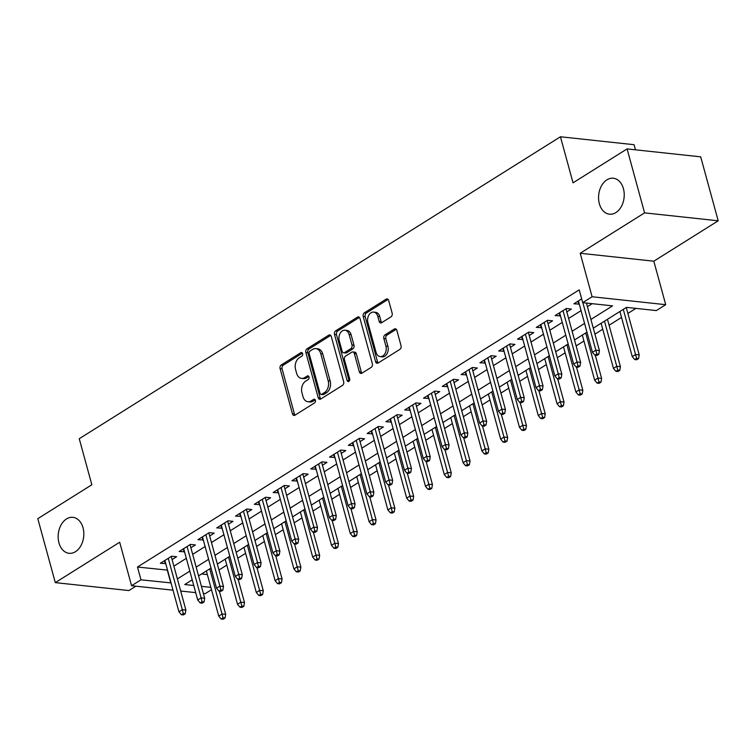 <?xml version="1.0" encoding="UTF-8"?>
<svg xmlns="http://www.w3.org/2000/svg" width="756" height="756" viewBox="0 0 756 756"><rect width="100%" height="100%" fill="white"/><g stroke="black" fill="none" stroke-linecap="round" stroke-linejoin="round"><path stroke-width="1.13" d="M302.627 353.61A1.937 1.37 -83.9 0 0 301.54 352.494A1.937 1.37 -83.9 0 0 300.85 352.665L281.251 364.968A2.769 1.956 -83.9 0 0 280.089 368.635L292.459 413.834A2.769 1.956 -83.9 0 0 294.008 415.431A2.769 1.956 -83.9 0 0 294.991 415.186L314.59 402.891A1.937 1.37 -83.9 0 0 315.403 400.321A1.937 1.37 -83.9 0 0 314.326 399.196A1.937 1.37 -83.9 0 0 313.636 399.376L311.094 400.964A8.874 6.265 -83.9 0 1 307.947 401.748A8.874 6.265 -83.9 0 1 302.995 396.635L301.965 392.865A8.874 6.265 -83.9 0 1 305.67 381.128L308.202 379.531A1.937 1.37 -83.9 0 0 309.015 376.96A1.937 1.37 -83.9 0 0 307.928 375.845A1.937 1.37 -83.9 0 0 307.248 376.015L304.706 377.613A8.874 6.265 -83.9 0 1 301.559 378.397A8.874 6.265 -83.9 0 1 296.607 373.275L295.577 369.514A8.874 6.265 -83.9 0 1 299.281 357.768L301.814 356.18A1.937 1.37 -83.9 0 0 302.627 353.61M599.366 203.77A18.078 12.767 -83.9 0 0 609.459 214.194A18.078 12.767 -83.9 0 0 623.426 188.669A18.078 12.767 -83.9 0 0 613.333 178.246A18.078 12.767 -83.9 0 0 599.366 203.77M58.959 542.865A18.078 12.767 -83.9 0 0 69.051 553.298A18.078 12.767 -83.9 0 0 83.018 527.773A18.078 12.767 -83.9 0 0 72.926 517.34A18.078 12.767 -83.9 0 0 58.959 542.865M390.984 316.849A2.769 1.956 -83.9 0 0 392.147 313.182L388.678 300.501A2.769 1.956 -83.9 0 0 387.129 298.904A2.769 1.956 -83.9 0 0 386.146 299.149L364.373 312.804A2.769 1.956 -83.9 0 0 363.211 316.48L375.581 361.68A2.769 1.956 -83.9 0 0 377.131 363.277A2.769 1.956 -83.9 0 0 378.113 363.031L399.886 349.366A2.769 1.956 -83.9 0 0 401.039 345.7L396.853 330.381A2.769 1.956 -83.9 0 0 395.303 328.784A2.769 1.956 -83.9 0 0 394.32 329.03L385.002 334.88A2.769 1.956 -83.9 0 0 383.84 338.546L385.919 346.144A7.418 5.235 -83.9 0 1 380.192 356.615A7.418 5.235 -83.9 0 1 376.053 352.334L367.907 322.576A7.418 5.235 -83.9 0 1 373.634 312.105A7.418 5.235 -83.9 0 1 377.783 316.386L379.134 321.347A2.769 1.956 -83.9 0 0 380.684 322.944A2.769 1.956 -83.9 0 0 381.667 322.699L390.984 316.849M627.083 148.913L700.699 156.842L718.2 220.799L644.584 212.871L627.083 148.913L573.039 182.82L560.442 136.77L79.248 438.716L91.845 484.766L37.8 518.673L55.301 582.63L119.675 542.232L131.572 585.72L140.975 579.824L137.469 567.038L579.2 289.86L582.696 302.655L592.099 296.758L665.715 304.687L656.321 310.584L626.478 307.371L593.299 328.18M644.584 212.871L580.202 253.26L592.099 296.758M331.289 336.505A2.769 1.956 -83.9 0 0 329.748 334.908A2.769 1.956 -83.9 0 0 328.765 335.154L306.993 348.818A2.769 1.956 -83.9 0 0 305.83 352.485L318.2 397.684A2.769 1.956 -83.9 0 0 319.741 399.281A2.769 1.956 -83.9 0 0 320.733 399.036L342.496 385.38A2.769 1.956 -83.9 0 0 343.659 381.704L331.289 336.505M335.683 330.816L357.456 317.151A2.769 1.956 -83.9 0 1 358.438 316.906A2.769 1.956 -83.9 0 1 359.988 318.503L372.349 363.702A2.769 1.956 -83.9 0 1 371.187 367.378L361.878 373.218A2.769 1.956 -83.9 0 1 360.886 373.464A2.769 1.956 -83.9 0 1 359.346 371.867L354.328 353.534A2.769 1.956 -83.9 0 0 352.778 351.937A2.769 1.956 -83.9 0 0 351.795 352.183L345.615 356.057A2.769 1.956 -83.9 0 0 344.452 359.733L349.678 378.813A1.937 1.37 -83.9 0 1 348.176 381.553A1.937 1.37 -83.9 0 1 347.089 380.438L334.521 334.483A2.769 1.956 -83.9 0 1 335.683 330.816L337.667 331.024L359.383 317.397M55.301 582.63L128.917 590.559L135.882 586.193M172.084 559.582L176.611 556.737L171.631 556.208L160.357 563.286L165.734 563.56M190.881 547.788L195.407 544.944L190.436 544.414L179.153 551.483L184.53 551.767M209.677 535.995L214.203 533.15L209.232 532.611L197.949 539.689L203.326 539.973M228.473 524.192L232.999 521.356L228.029 520.818L216.745 527.896L222.122 528.179M247.269 512.398L251.795 509.563L246.825 509.024L235.541 516.102L240.928 516.386M266.074 500.604L270.591 497.769L265.621 497.231L254.337 504.309L259.724 504.592M284.87 488.811L289.387 485.976L284.417 485.437L273.143 492.515L278.52 492.799M303.666 477.017L308.193 474.182L303.213 473.643L291.939 480.721L297.316 481.005M322.462 465.224L326.989 462.379L322.009 461.85L310.735 468.928L316.112 469.211M341.258 453.43L345.785 450.585L340.805 450.056L329.531 457.125L334.908 457.408M360.054 441.636L364.581 438.792L359.601 438.263L348.327 445.331L353.704 445.615M378.85 429.843L383.377 426.998L378.397 426.46L367.123 433.538L372.5 433.821M397.647 418.04L402.173 415.205L397.202 414.666L385.919 421.744L391.296 422.028M416.443 406.246L420.969 403.411L415.998 402.872L404.715 409.95L410.092 410.234M435.239 394.452L439.765 391.617L434.794 391.079L423.511 398.157L428.888 398.44M454.035 382.659L458.561 379.824L453.591 379.285L442.307 386.363L447.694 386.647M472.84 370.865L477.357 368.03L472.387 367.492L461.103 374.57L466.49 374.853M491.636 359.072L496.153 356.227L491.183 355.698L479.909 362.776L485.286 363.05M510.432 347.278L514.959 344.434L509.979 343.904L498.705 350.973L504.082 351.256M529.228 335.484L533.755 332.64L528.775 332.101L517.501 339.179L522.878 339.463M548.024 323.691L552.551 320.846L547.571 320.308L536.297 327.386L541.674 327.669M566.82 311.888L571.347 309.053L566.367 308.514L555.093 315.592L560.47 315.876M137.469 567.038L167.53 570.118M173.88 566.131L186.326 558.325M192.676 554.337L205.122 546.531M211.472 542.543L223.918 534.738M230.268 530.75L242.714 522.944M249.064 518.956L261.51 511.141M267.86 507.163L280.306 499.347M286.656 495.369L299.111 487.554M305.462 483.575L317.907 475.76M324.258 471.772L336.704 463.967M343.054 459.979L355.5 452.173M361.85 448.185L374.296 440.379M380.646 436.392L393.092 428.586M399.442 424.598L411.888 416.792M418.238 412.804L430.684 404.989M437.034 401.011L449.48 393.196M455.83 389.217L468.276 381.402M474.626 377.424L487.072 369.608M493.422 365.62L505.877 357.815M512.228 353.827L524.673 346.021M531.024 342.033L543.47 334.228M549.82 330.24L562.266 322.434M568.616 318.446L581.062 310.64M587.412 306.652L592.165 303.676M581.676 298.913L573.889 303.799L579.266 304.082M218.985 570.015L226.8 565.11M237.781 558.221L245.596 553.316M256.577 546.427L264.402 541.523M275.382 534.634L283.198 529.729M294.178 522.831L301.994 517.926M312.975 511.037L320.79 506.133M331.771 499.243L339.586 494.339M350.567 487.45L358.382 482.545M369.363 475.656L377.178 470.752M388.159 463.863L395.974 458.958M406.955 452.069L414.77 447.165M425.751 440.275L433.566 435.371M444.547 428.482L452.362 423.577M463.343 416.679L471.168 411.774M482.148 404.885L489.964 399.981M500.945 393.092L508.76 388.187M519.741 381.298L527.556 376.394M538.537 369.504L546.352 364.6M557.333 357.711L565.148 352.806M576.129 345.917L583.944 341.013M594.925 334.124L602.74 329.219M609.09 325.231L621.536 317.416M627.886 313.438L635.938 308.391M201.635 573.946L207.371 574.569M635.465 149.811L634.067 144.698L560.442 136.77M580.202 253.26L653.817 261.198L718.2 220.799M653.817 261.198L665.715 304.687M211.51 589.699L205.197 593.658L203.373 593.46M590.908 319.448L612.549 305.868L582.696 302.655M140.975 579.824L171.026 582.914M177.376 578.926L189.822 571.12M196.173 567.132L208.618 559.317M214.969 555.339L227.414 547.524M233.765 543.545L246.22 535.73M252.57 531.751L265.016 523.936M271.366 519.948L283.812 512.143M290.162 508.155L302.608 500.349M308.958 496.361L321.404 488.556M327.754 484.568L340.2 476.762M346.55 472.774L358.996 464.968M365.346 460.98L377.792 453.165M384.142 449.187L396.588 441.372M402.939 437.393L415.384 429.578M421.735 425.6L434.18 417.784M440.531 413.797L452.986 405.991M459.336 402.003L471.782 394.197M478.132 390.209L490.578 382.404M496.928 378.416L509.374 370.61M515.724 366.622L528.17 358.816M534.52 354.829L546.966 347.013M553.316 343.035L565.762 335.22M572.112 331.241L584.558 323.426M195.709 592.638L180.684 591.012M173.02 590.19L131.572 585.72M192.213 579.852L184.748 584.539L193.763 585.513M201.427 586.344L210.867 587.355M586.949 332.167L574.503 339.973M568.153 343.961L555.707 351.776M549.357 355.755L536.911 363.57M530.561 367.548L518.115 375.363M511.765 379.342L499.319 387.157M492.969 391.145L480.523 398.951M474.173 402.939L461.727 410.744M455.377 414.732L442.921 422.538M436.581 426.526L424.125 434.331M417.775 438.319L405.329 446.135M398.979 450.113L386.533 457.928M380.183 461.907L367.737 469.722M361.387 473.7L348.941 481.515M342.591 485.494L330.145 493.309M323.795 497.297L311.349 505.102M304.999 509.09L292.553 516.896M286.203 520.884L273.757 528.69M267.407 532.678L254.961 540.483M248.611 544.471L236.155 552.286M229.815 556.265L217.359 564.08M211.009 568.058L198.563 575.874M167.322 570.251L170.818 583.046M165.328 563.815L164.477 560.697M184.133 552.022L183.273 548.903M202.929 540.228L202.069 537.11M221.725 528.435L220.865 525.316M240.521 516.641L239.661 513.513M259.317 504.847L258.467 501.719M278.113 493.054L277.263 489.926M296.91 481.251L296.059 478.132M315.706 469.457L314.855 466.339M334.502 457.663L333.651 454.545M353.298 445.87L352.447 442.751M372.094 434.076L371.243 430.958M390.899 422.283L390.039 419.164M409.695 410.489L408.835 407.361M428.491 398.695L427.631 395.568M447.287 386.902L446.427 383.774M466.083 375.099L465.233 371.98M484.88 363.305L484.029 360.187M503.676 351.512L502.825 348.393M522.472 339.718L521.621 336.6M541.268 327.924L540.417 324.806M560.064 316.131L559.213 313.012M578.86 304.337L578.009 301.209M301.559 378.397L303.543 378.614A8.874 6.265 -83.9 0 0 306.7 377.82L304.706 377.613M308.826 376.488L306.7 377.82M307.947 401.748L309.941 401.965A8.874 6.265 -83.9 0 0 313.088 401.181L311.094 400.964M315.214 399.848L313.088 401.181M302.428 353.137L283.245 365.176A2.769 1.956 -83.9 0 0 282.082 368.852L294.453 414.052A2.769 1.956 -83.9 0 0 295.048 415.157M330.693 335.399L308.977 349.026A2.769 1.956 -83.9 0 0 307.824 352.693L320.185 397.902A2.769 1.956 -83.9 0 0 320.78 399.007M309.979 351.058A1.937 1.37 -83.9 0 0 309.166 353.628L320.024 393.3A1.937 1.37 -83.9 0 0 321.111 394.424A1.937 1.37 -83.9 0 0 321.801 394.245L324.475 392.572A8.874 6.265 -83.9 0 0 328.18 380.826L320.761 353.704A8.874 6.265 -83.9 0 0 315.81 348.592A8.874 6.265 -83.9 0 0 312.653 349.376L309.979 351.058M321.111 394.424L323.095 394.632A1.937 1.37 -83.9 0 0 323.785 394.462L321.801 394.245M315.81 348.592L317.794 348.809A8.874 6.265 -83.9 0 1 322.746 353.921L330.164 381.043A8.874 6.265 -83.9 0 1 326.46 392.78L323.785 394.462M352.778 351.937L354.772 352.154A2.769 1.956 -83.9 0 1 356.312 353.751L361.33 372.084A2.769 1.956 -83.9 0 0 361.926 373.19M337.667 331.024A2.769 1.956 -83.9 0 0 336.514 334.691L349.083 380.646A1.937 1.37 -83.9 0 0 349.234 381.052M349.121 334.511A7.418 5.235 -83.9 0 0 344.982 330.23A7.418 5.235 -83.9 0 0 339.255 340.71L342.118 351.19A2.769 1.956 -83.9 0 0 343.668 352.787A2.769 1.956 -83.9 0 0 344.651 352.542L350.831 348.667A2.769 1.956 -83.9 0 0 351.994 345.001L349.121 334.511L351.115 334.728A7.418 5.235 -83.9 0 0 346.976 330.448L344.982 330.23M343.668 352.787L345.662 353.005A2.769 1.956 -83.9 0 0 346.645 352.759L344.651 352.542M351.115 334.728L353.978 345.209A2.769 1.956 -83.9 0 1 352.825 348.885L346.645 352.759M373.634 312.105L375.628 312.322A7.418 5.235 -83.9 0 1 379.767 316.603L381.128 321.555A2.769 1.956 -83.9 0 0 381.723 322.661M380.192 356.615L382.177 356.832A7.418 5.235 -83.9 0 0 387.913 346.352L385.919 346.144M396.257 329.276L386.987 335.088A2.769 1.956 -83.9 0 0 385.834 338.764L387.913 346.352M388.074 299.395L366.358 313.022A2.769 1.956 -83.9 0 0 365.205 316.688L377.565 361.897A2.769 1.956 -83.9 0 0 378.161 363.003M221.177 619.013L223.171 619.23L225.052 618.049L223.058 617.841L221.177 619.013L218.72 616.074L222.103 613.957L225.685 614.345L219.353 591.183M223.058 617.841L209.762 568.843M218.72 616.074L206.379 570.969M225.685 614.345L225.052 618.049M183.264 613.551L181.383 614.732L183.377 614.94L185.258 613.768L183.264 613.551L182.309 609.667L178.926 611.793L164.884 560.442M168.267 558.315L182.309 609.667L185.891 610.054L171.234 556.454M185.258 613.768L185.891 610.054M178.926 611.793L181.383 614.732M239.973 607.219L241.967 607.437L243.848 606.255L241.854 606.047L239.973 607.219L237.516 604.28L240.899 602.163L244.481 602.541L238.149 579.389M241.854 606.047L228.567 557.049M237.516 604.28L225.184 559.175M244.481 602.541L243.848 606.255M258.779 595.426L260.763 595.643L262.644 594.462L260.65 594.244L258.779 595.426L256.322 592.487L259.705 590.36L263.286 590.748L256.945 567.595M260.65 594.244L247.363 545.256M256.322 592.487L243.98 547.382M263.286 590.748L262.644 594.462M277.575 583.632L279.559 583.849L281.44 582.668L279.455 582.451L277.575 583.632L275.118 580.693L278.501 578.567L282.082 578.954L275.742 555.792M279.455 582.451L266.159 533.462M275.118 580.693L262.776 535.579M282.082 578.954L281.44 582.668M296.371 571.838L298.355 572.056L300.236 570.875L298.251 570.657L296.371 571.838L293.914 568.899L297.297 566.773L300.879 567.161L294.538 543.999M298.251 570.657L284.955 521.668M293.914 568.899L281.572 523.785M300.879 567.161L300.236 570.875M202.06 601.757L200.179 602.938L202.173 603.146L204.054 601.974L202.06 601.757L201.105 597.873L197.722 599.999L183.68 548.648M187.063 546.522L201.105 597.873L204.687 598.261L190.03 544.66M204.054 601.974L204.687 598.261M197.722 599.999L200.179 602.938M220.856 589.963L218.985 591.145L220.969 591.353L222.85 590.171L220.856 589.963L219.901 586.08L216.518 588.196L202.476 536.855M205.859 534.728L219.901 586.08L223.483 586.467L208.826 532.867M222.85 590.171L223.483 586.467M216.518 588.196L218.985 591.145M239.661 578.17L237.781 579.342L239.765 579.559L241.646 578.378L239.661 578.17L238.707 574.286L235.324 576.403L221.272 525.061M224.655 522.935L238.707 574.286L242.289 574.673L227.622 521.073M241.646 578.378L242.289 574.673M235.324 576.403L237.781 579.342M258.457 566.376L256.577 567.548L258.561 567.765L260.442 566.584L258.457 566.376L257.503 562.492L254.12 564.609L240.068 513.267M243.451 511.141L257.503 562.492L261.085 562.87L246.418 509.279M260.442 566.584L261.085 562.87M254.12 564.609L256.577 567.548M315.167 560.045L317.151 560.262L319.032 559.081L317.047 558.864L315.167 560.045L312.71 557.106L316.093 554.98L319.675 555.367L313.334 532.205M317.047 558.864L303.751 509.875M312.71 557.106L300.368 511.992M319.675 555.367L319.032 559.081M277.254 554.573L275.373 555.755L277.357 555.972L279.238 554.791L277.254 554.573L276.299 550.689L272.916 552.816L258.864 501.474M262.247 499.347L276.299 550.689L279.881 551.077L265.214 497.486M279.238 554.791L279.881 551.077M272.916 552.816L275.373 555.755M333.963 548.251L335.947 548.459L337.828 547.287L335.844 547.07L333.963 548.251L331.506 545.312L334.889 543.186L338.471 543.573L332.13 520.412M335.844 547.07L322.547 498.072M331.506 545.312L319.164 500.198M338.471 543.573L337.828 547.287M296.05 542.78L294.169 543.961L296.154 544.178L298.034 542.997L296.05 542.78L295.095 538.896L291.712 541.022L277.66 489.671M281.043 487.554L295.095 538.896L298.677 539.283L284.01 485.692M298.034 542.997L298.677 539.283M291.712 541.022L294.169 543.961M352.759 536.458L354.753 536.665L356.624 535.494L354.64 535.276L352.759 536.458L350.302 533.519L353.685 531.392L357.267 531.78L350.935 508.618M354.64 535.276L341.343 486.278M350.302 533.519L337.96 488.404M357.267 531.78L356.624 535.494M314.846 530.986L312.965 532.167L314.959 532.385L316.83 531.203L314.846 530.986L313.891 527.102L310.508 529.228L296.456 477.877M299.839 475.76L313.891 527.102L317.473 527.49L302.806 473.899M316.83 531.203L317.473 527.49M310.508 529.228L312.965 532.167M371.555 524.664L373.549 524.872L375.43 523.691L373.436 523.483L371.555 524.664L369.098 521.716L372.481 519.599L376.063 519.986L369.731 496.824M373.436 523.483L360.139 474.484M369.098 521.716L356.756 476.611M376.063 519.986L375.43 523.691M333.642 519.192L331.761 520.374L333.755 520.591L335.636 519.41L333.642 519.192L332.687 515.308L329.304 517.435L315.261 466.083M318.645 463.967L332.687 515.308L336.269 515.696L321.602 462.105M335.636 519.41L336.269 515.696M329.304 517.435L331.761 520.374M390.351 512.861L392.345 513.078L394.226 511.897L392.232 511.689L390.351 512.861L387.894 509.922L391.277 507.805L394.859 508.193L388.527 485.031M392.232 511.689L378.936 462.691M387.894 509.922L375.552 464.817M394.859 508.193L394.226 511.897M352.438 507.399L350.557 508.58L352.551 508.788L354.432 507.616L352.438 507.399L351.483 503.515L348.1 505.641L334.058 454.29M337.441 452.164L351.483 503.515L355.065 503.902L340.408 450.302M354.432 507.616L355.065 503.902M348.1 505.641L350.557 508.58M409.147 501.067L411.141 501.285L413.022 500.103L411.028 499.896L409.147 501.067L406.69 498.128L410.073 496.012L413.655 496.39L407.323 473.237M411.028 499.896L397.732 450.897M406.69 498.128L394.349 453.024M413.655 496.39L413.022 500.103M371.234 495.605L369.353 496.786L371.347 496.994L373.228 495.823L371.234 495.605L370.279 491.721L366.896 493.848L352.854 442.496M356.237 440.37L370.279 491.721L373.861 492.109L359.204 438.508M373.228 495.823L373.861 492.109M366.896 493.848L369.353 496.786M427.943 489.274L429.937 489.491L431.818 488.31L429.824 488.092L427.943 489.274L425.486 486.335L428.869 484.209L432.451 484.596L426.119 461.443M429.824 488.092L416.528 439.104M425.486 486.335L413.145 441.23M432.451 484.596L431.818 488.31M390.03 483.812L388.149 484.993L390.143 485.201L392.024 484.02L390.03 483.812L389.075 479.928L385.692 482.044L371.65 430.703M375.033 428.576L389.075 479.928L392.657 480.315L378 426.715M392.024 484.02L392.657 480.315M385.692 482.044L388.149 484.993M446.739 477.48L448.733 477.697L450.614 476.516L448.62 476.299L446.739 477.48L444.282 474.541L447.665 472.415L451.247 472.802L444.915 449.64M448.62 476.299L435.333 427.31M444.282 474.541L431.95 429.427M451.247 472.802L450.614 476.516M408.826 472.018L406.945 473.19L408.939 473.407L410.82 472.226L408.826 472.018L407.871 468.134L404.488 470.251L390.446 418.909M393.829 416.783L407.871 468.134L411.453 468.522L396.796 414.921M410.82 472.226L411.453 468.522M404.488 470.251L406.945 473.19M465.545 465.687L467.529 465.904L469.41 464.723L467.416 464.505L465.545 465.687L463.088 462.748L466.471 460.621L470.052 461.009L463.711 437.847M467.416 464.505L454.129 415.516M463.088 462.748L450.746 417.633M470.052 461.009L469.41 464.723M427.622 460.224L425.751 461.396L427.735 461.614L429.616 460.432L427.622 460.224L426.667 456.34L423.284 458.457L409.242 407.115M412.625 404.989L426.667 456.34L430.249 456.719L415.592 403.128M429.616 460.432L430.249 456.719M423.284 458.457L425.751 461.396M484.341 453.893L486.325 454.11L488.206 452.929L486.221 452.712L484.341 453.893L481.884 450.954L485.267 448.828L488.848 449.215L482.508 426.053M486.221 452.712L472.925 403.723M481.884 450.954L469.542 405.84M488.848 449.215L488.206 452.929M446.427 448.421L444.547 449.603L446.531 449.82L448.412 448.639L446.427 448.421L445.473 444.537L442.09 446.664L428.038 395.322M431.421 393.196L445.473 444.537L449.055 444.925L434.388 391.334M448.412 448.639L449.055 444.925M442.09 446.664L444.547 449.603M503.137 442.099L505.121 442.307L507.002 441.135L505.017 440.918L503.137 442.099L500.68 439.16L504.063 437.034L507.645 437.422L501.304 414.26M505.017 440.918L491.721 391.92M500.68 439.16L488.338 394.046M507.645 437.422L507.002 441.135M465.224 436.628L463.343 437.809L465.327 438.026L467.208 436.845L465.224 436.628L464.269 432.744L460.886 434.87L446.834 383.519M450.217 381.402L464.269 432.744L467.851 433.131L453.184 379.54M467.208 436.845L467.851 433.131M460.886 434.87L463.343 437.809M521.933 430.306L523.917 430.514L525.798 429.342L523.813 429.125L521.933 430.306L519.476 427.367L522.859 425.241L526.441 425.628L520.1 402.466M523.813 429.125L510.517 380.126M519.476 427.367L507.134 382.252M526.441 425.628L525.798 429.342M484.02 424.834L482.139 426.015L484.123 426.233L486.004 425.052L484.02 424.834L483.065 420.95L479.682 423.076L465.63 371.725M469.013 369.608L483.065 420.95L486.647 421.338L471.98 367.747M486.004 425.052L486.647 421.338M479.682 423.076L482.139 426.015M540.729 418.512L542.713 418.72L544.594 417.539L542.61 417.331L540.729 418.512L538.272 415.564L541.655 413.447L545.237 413.834L538.896 390.672M542.61 417.331L529.313 368.333M538.272 415.564L525.93 370.459M545.237 413.834L544.594 417.539M502.816 413.041L500.935 414.222L502.92 414.439L504.8 413.258L502.816 413.041L501.861 409.157L498.478 411.283L484.426 359.932M487.809 357.815L501.861 409.157L505.443 409.544L490.776 355.953M504.8 413.258L505.443 409.544M498.478 411.283L500.935 414.222M559.525 406.709L561.519 406.926L563.39 405.745L561.406 405.537L559.525 406.709L557.068 403.77L560.451 401.653L564.033 402.041L557.701 378.879M561.406 405.537L548.109 356.539M557.068 403.77L544.726 358.665M564.033 402.041L563.39 405.745M521.612 401.247L519.731 402.428L521.725 402.636L523.596 401.464L521.612 401.247L520.657 397.363L517.274 399.489L503.222 348.138M506.605 346.012L520.657 397.363L524.239 397.75L509.572 344.15M523.596 401.464L524.239 397.75M517.274 399.489L519.731 402.428M578.321 394.915L580.315 395.133L582.196 393.952L580.202 393.744L578.321 394.915L575.864 391.977L579.247 389.86L582.829 390.238L576.497 367.085M580.202 393.744L566.905 344.745M575.864 391.977L563.522 346.872M582.829 390.238L582.196 393.952M540.408 389.453L538.527 390.635L540.521 390.843L542.402 389.671L540.408 389.453L539.453 385.569L536.07 387.696L522.027 336.344M525.411 334.218L539.453 385.569L543.035 385.957L528.368 332.356M542.402 389.671L543.035 385.957M536.07 387.696L538.527 390.635M597.117 383.122L599.111 383.339L600.992 382.158L598.998 381.941L597.117 383.122L594.66 380.183L598.043 378.057L601.625 378.444L595.293 355.292M598.998 381.941L585.702 332.952M594.66 380.183L582.318 335.069M601.625 378.444L600.992 382.158M559.204 377.66L557.323 378.841L559.317 379.049L561.198 377.868L559.204 377.66L558.249 373.776L554.866 375.893L540.823 324.551M544.207 322.425L558.249 373.776L561.831 374.163L547.174 320.563M561.198 377.868L561.831 374.163M554.866 375.893L557.323 378.841M615.913 371.328L617.907 371.546L619.788 370.364L617.794 370.147L615.913 371.328L613.456 368.389L616.839 366.263L620.421 366.651L607.465 319.297M617.794 370.147L604.498 321.158M613.456 368.389L601.115 323.275M620.421 366.651L619.788 370.364M578 365.866L576.119 367.038L578.113 367.255L579.994 366.074L578 365.866L577.045 361.982L573.662 364.099L559.62 312.757M563.003 310.631L577.045 361.982L580.627 362.37L565.97 308.769M579.994 366.074L580.627 362.37M573.662 364.099L576.119 367.038M634.709 359.535L636.703 359.752L638.584 358.571L636.59 358.353L634.709 359.535L632.252 356.596L635.635 354.469L639.217 354.857L626.261 307.503M636.59 358.353L623.294 309.365M632.252 356.596L619.911 311.481M639.217 354.857L638.584 358.571M596.796 354.063L594.915 355.244L596.909 355.462L598.79 354.28L596.796 354.063L595.841 350.189L592.458 352.305L578.416 300.964M582.848 302.665L595.841 350.189L599.423 350.567L586.429 303.052M598.79 354.28L599.423 350.567M592.458 352.305L594.915 355.244M302.183 352.806L300.85 352.665M314.959 399.518L313.636 399.376M308.571 376.157L307.248 376.015M294.453 414.052L292.459 413.834M282.082 368.852L280.089 368.635M283.245 365.176L281.251 364.968M320.185 397.902L318.2 397.684M307.824 352.693L305.83 352.485M308.977 349.026L306.993 348.818M330.655 335.362L328.765 335.154M326.46 392.78L324.475 392.572M330.164 381.043L328.18 380.826M322.746 353.921L320.761 353.704M359.346 317.35L357.456 317.151M361.33 372.084L359.346 371.867M356.312 353.751L354.328 353.534M349.083 380.646L347.089 380.438M336.514 334.691L334.521 334.483M352.825 348.885L350.831 348.667M353.978 345.209L351.994 345.001M381.128 321.555L379.134 321.347M379.767 316.603L377.783 316.386M385.834 338.764L383.84 338.546M386.987 335.088L385.002 334.88M396.21 329.238L394.32 329.03M377.565 361.897L375.581 361.68M365.205 316.688L363.211 316.48M366.358 313.022L364.373 312.804M388.036 299.348L386.146 299.149"/></g></svg>
